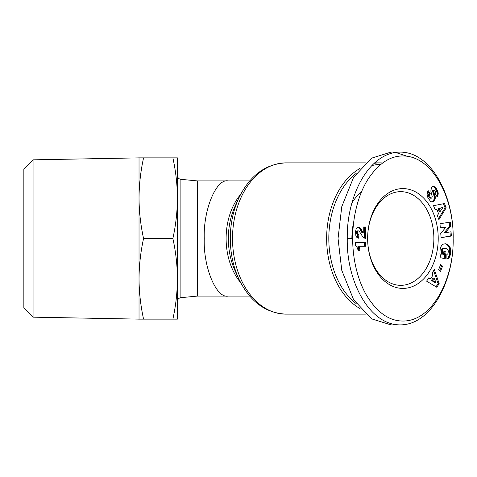 <?xml version="1.0" encoding="UTF-8"?>
<svg xmlns="http://www.w3.org/2000/svg" width="477" height="477" viewBox="0 0 477 477"><rect width="100%" height="100%" fill="white"/><g stroke="black" fill="none" stroke-linecap="round" stroke-linejoin="round"><path stroke-width="0.72" d="M400.215 324.885L390.985 324.885L371.494 318.815L353.552 299.58L341.759 270.298L338.044 238.5L341.759 206.702L353.552 177.42L371.494 158.185L390.985 152.115L400.215 152.115C431.78 151.996 454.062 196.929 453.15 238.5L453.15 238.5C454.11 280.071 431.715 325.004 400.215 324.885C368.793 325.081 346.308 280.106 347.274 238.5C346.499 196.643 368.5 152.181 400.215 152.115M352.706 238.5C352.503 226.003 354.942 201.258 366.944 180.932C377.629 164.016 389.81 155.693 403.476 155.961C433.283 156.426 454.003 199.231 453.15 238.5C454.11 278.55 432.275 322.285 401.783 321.021C388.087 320.508 376.085 311.511 365.776 294.023C354.721 273.911 352.539 250.634 352.706 238.5L347.274 238.5M360.052 308.607A75.634 53.478 -90 0 1 326.644 238.5A75.634 53.478 -90 0 1 360.052 168.393M356.188 303.599A74.096 52.392 -90 0 1 328.814 238.5A74.096 52.392 -90 0 1 356.188 173.401M228.095 296.086L197.383 296.086L197.383 180.914L228.095 180.914C216.296 178.338 203.178 210.005 204.245 238.5C203.178 266.995 216.296 298.662 228.095 296.086L249.739 296.086M197.383 180.914L180.89 179.328L180.89 297.672L197.383 296.086M177.42 301.494A3.84 3.84 0 0 1 180.89 297.672M177.42 175.506L177.42 198.188L177.42 175.506A3.84 3.84 0 0 0 180.89 179.328M367.636 238.5A49.912 35.292 -90 0 1 367.636 238.494A49.912 35.292 -90 0 1 402.928 188.588A49.912 35.292 -90 0 1 438.22 238.5A49.912 35.292 -90 0 1 402.928 288.412A49.912 35.292 -90 0 1 367.636 238.506A49.912 35.292 -90 0 1 367.636 238.5A46.841 33.122 90 0 0 400.758 285.341A46.841 33.122 90 0 0 433.873 238.5A46.841 33.122 90 0 0 400.758 191.659A46.841 33.122 90 0 0 367.636 238.494M33.062 317.163L23.85 307.778L23.85 169.222L33.062 159.837L33.062 317.163L139.028 319.125L139.028 278.812C139.129 292.371 140.643 305.805 143.565 319.125L177.42 319.125L177.42 157.875L172.883 157.875C175.804 171.195 177.319 184.629 177.42 198.188C177.319 211.746 175.804 225.18 172.883 238.5C175.804 251.82 177.319 265.254 177.42 278.812C177.319 292.371 175.804 305.805 172.883 319.125M33.062 159.837L139.028 157.875L139.028 278.812C139.129 265.254 140.643 251.82 143.565 238.5L172.883 238.5M374.111 163.349A75.634 53.478 -90 0 1 380.121 162.866A75.634 53.478 -90 0 1 382.697 162.955M371.804 165.608A74.096 52.392 -90 0 1 380.801 164.404M351.948 203.005A54.515 38.548 -90 0 1 361.632 191.533M353.779 221.525A55.284 39.09 -90 0 0 351.889 238.494L351.889 238.494A55.284 39.09 -90 0 1 351.889 238.494A54.515 38.548 -90 0 1 353.743 221.793M395.6 152.449L407.161 156.253M446.162 207.865L438.912 219.688L437.314 215.526L438.572 213.732L436.837 209.212L435.096 209.743L433.533 205.676L444.492 203.53L446.162 207.865L445.071 207.865L443.485 203.727M450.705 250.634L449.918 256.256L448.905 257.944L447.354 258.856L446.913 258.945L446.86 254.515L447.849 253.824L448.374 251.552L448.147 250.294L447.253 249.048L445.762 248.374L444.087 248.29L442.871 249.107L442.382 250.204L442.573 254.14L443.532 254.36L443.878 251.373L446.007 251.862L445.22 258.761L440.855 257.765L439.907 253.359L440.122 249.495L440.796 246.913L442.167 244.856L443.705 243.956L446.138 243.866L448.487 245.035L449.668 246.466L450.532 248.809L450.705 250.634L449.62 250.634L449.596 249.972L450.682 249.972M436.777 287.255L426.587 281.156L428.895 277.721L430.492 278.86L432.997 275.134L432.102 272.951L434.356 269.6L439.18 283.684L436.777 287.255M442.549 266.136L440.539 271.318L438.59 269.803L440.599 264.622L442.549 266.136L441.463 266.136L440.349 265.272M450.61 226.313L445.345 232.693L451.045 231.792L451.379 236.037L441.088 237.665L440.748 233.42L445.971 227.082L440.319 227.976L439.985 223.743L450.276 222.115L450.61 226.313L449.525 226.313L444.26 232.693L445.345 232.693M436.026 188.129L437.791 191.39L438.13 194.688L437.176 196.906L435.137 193.745L435.614 192.285L435.191 190.836L434.475 190.12L433.855 190.323L433.706 191.456L435.298 198.05L434.952 199.708L433.82 201.3L431.971 201.956L430.57 201.443L427.869 197.645L427.058 194.169L428.179 190.621L430.218 193.543C429.336 194.336 429.324 195.576 430.188 197.269L430.964 198.092L431.596 198.128L432.257 196.858L430.82 191.05L431.482 187.694L432.597 186.686L433.682 186.483L436.026 188.129L434.941 188.129L434.583 187.682L435.668 187.682M430.964 198.092L431.596 198.128M357.696 231.375L357.517 233.402L358.859 234.38L358.638 238.226L356.85 237.403L355.86 235.686L355.55 231.589L356.152 228.71L357.404 227.32L359.557 227.428L360.892 228.817L363.247 232.979L363.247 226.992L365.465 226.992L365.465 238.5L362.812 236.908L359.336 231.387L358.46 230.904L356.611 231.375L356.325 232.114L357.41 232.114M365.465 246.287L358.948 246.287A7.692 5.438 -90 0 1 359.813 250.312L358.144 250.312L357.064 247.277L355.52 245.572L355.52 242.399L365.465 242.399L365.465 246.287M438.494 218.603L445.071 207.865M434.982 209.445L436.837 209.212M450.652 252.1L449.567 252.1L449.608 251.337L450.693 251.337M449.608 251.337L449.62 250.634M449.596 249.972L449.537 249.364L450.622 249.364M449.537 249.364L449.447 248.809L450.532 248.809M449.447 248.809L449.304 248.213L450.389 248.213M449.304 248.213L449.101 247.593L450.187 247.593M449.101 247.593L448.863 247.003L449.948 247.003M448.863 247.003L448.583 246.466L449.668 246.466M448.583 246.466L448.261 245.971L449.346 245.971M448.261 245.971L447.897 245.524L448.982 245.524M447.897 245.524L448.869 245.393M447.784 245.393L447.402 245.035L448.487 245.035M447.402 245.035L446.991 244.713L448.082 244.713M446.991 244.713L446.561 244.439L447.647 244.439M446.561 244.439L446.096 244.212L447.182 244.212M446.096 244.212L445.613 244.021L446.699 244.021M445.613 244.021L446.18 243.878M445.095 243.878L446.138 243.866M445.053 243.866L445.625 243.783M444.159 258.522L444.922 251.862L446.007 251.862M444.922 251.862L443.848 251.617M442.573 254.14L443.532 254.36M441.487 254.14L441.38 253.746L442.465 253.746M441.38 253.746L441.231 253.066L442.316 253.066M441.231 253.066L441.142 252.47L442.227 252.47M441.142 252.47L442.221 252.381M441.136 252.381L441.106 251.701L442.191 251.701M441.106 251.701L441.147 250.997L442.239 250.997M441.147 250.997L442.245 250.908M441.159 250.908L441.297 250.204L442.382 250.204M441.297 250.204L441.505 249.602L442.596 249.602M441.505 249.602L441.785 249.107L442.871 249.107M441.785 249.107L443.228 248.708M442.143 248.708L443.318 248.636M442.233 248.636L443.676 248.422M442.59 248.422L444.087 248.29M443.002 248.29L444.564 248.231M446.907 258.856L447.354 258.856M446.907 258.677L447.837 258.677M446.907 258.6L448.285 258.451M447.199 258.451L448.684 258.152M447.599 258.152L448.905 257.944M447.82 257.944L448.189 257.502L449.274 257.502M448.189 257.502L448.499 256.984L449.584 256.984M448.499 256.984L448.774 256.399L449.859 256.399M448.774 256.399L449.918 256.256M448.833 256.256L448.988 255.755L450.073 255.755M448.988 255.755L449.125 255.171L450.216 255.171M449.125 255.171L449.262 254.497L450.348 254.497M449.262 254.497L449.388 253.728L450.473 253.728M449.388 253.728L449.489 252.882L450.574 252.882M449.489 252.882L449.567 252.1M436.002 286.796L438.095 283.684L439.18 283.684M438.095 283.684L433.641 270.674M428.549 278.246L429.407 278.86L430.492 278.86M439.705 270.668L441.463 266.136M449.203 222.288L449.525 226.313M440.307 227.809L445.971 227.082M441.076 237.492L451.379 236.037M450.294 236.037L449.972 231.965M436.765 189.256L435.68 189.256L435.304 188.653L436.389 188.653M435.304 188.653L434.941 188.129M434.583 187.682L434.231 187.318L435.316 187.318M434.231 187.318L433.885 187.032L434.97 187.032M433.885 187.032L433.533 186.799L434.619 186.799M433.533 186.799L433.056 186.59L434.148 186.59M429.872 198.092L429.479 197.788L430.564 197.788M429.479 197.788L429.103 197.269L430.188 197.269M429.103 197.269C428.239 195.576 428.251 194.336 429.127 193.543L430.218 193.543M429.127 193.543L427.696 191.492M431.834 201.932L432.442 201.932M431.554 201.89L432.937 201.819M431.846 201.819L433.396 201.604M432.305 201.604L433.82 201.3M432.734 201.3L434.219 200.9M433.134 200.9L434.344 200.757M433.259 200.757L433.593 200.262L434.678 200.262M433.593 200.262L433.867 199.708L434.952 199.708M433.867 199.708L434.07 199.088L435.155 199.088M434.07 199.088L434.148 198.694L435.233 198.694M434.148 198.694L434.213 198.05L435.298 198.05M434.213 198.05L434.207 197.359L435.292 197.359M434.207 197.359L434.13 196.613L435.215 196.613M434.13 196.613L435.185 196.417M434.094 196.417L433.998 195.916L435.084 195.916M433.998 195.916L433.855 195.355L434.946 195.355M433.855 195.355L433.682 194.735L434.768 194.735M433.682 194.735L433.474 194.056L434.559 194.056M433.474 194.056L433.229 193.31L434.314 193.31M433.229 193.31L432.83 192.177L433.915 192.177M432.83 192.177L432.621 191.456L433.706 191.456M432.621 191.456L432.567 190.973L433.653 190.973M432.567 190.973L433.653 190.907M432.567 190.907L432.77 190.323L433.855 190.323M432.77 190.323L434.01 190.186M432.925 190.186L434.475 190.12M436.896 196.47L437.445 196.47M436.598 196.011L437.749 195.892M436.664 195.892L436.896 195.296L437.981 195.296M436.896 195.296L437.045 194.688L438.13 194.688M437.045 194.688L437.135 194.073L438.22 194.073M437.135 194.073L437.141 193.453L438.226 193.453M437.141 193.453L437.123 193.143L438.208 193.143M437.123 193.143L437.033 192.577L438.119 192.577M437.033 192.577L436.896 191.987L437.981 191.987M436.896 191.987L436.705 191.39L437.791 191.39M436.705 191.39L436.461 190.77L437.546 190.77M436.461 190.77L436.157 190.12L437.242 190.12M436.157 190.12L435.805 189.47L436.89 189.47M357.386 232.555L356.295 232.555L356.325 232.114M358.46 230.904L357.374 230.904L356.796 231.154L357.881 231.154M364.38 238.142L364.38 226.992L363.247 226.992M363.057 232.693L361.971 232.693L362.162 232.979L363.247 232.979M361.971 232.693L361.572 232.06L362.657 232.06M361.572 232.06L361.232 231.428L362.317 231.428M361.232 231.428L360.773 230.522L361.858 230.522M360.773 230.522L361.781 230.355M360.695 230.355L360.242 229.52L361.327 229.52M360.242 229.52L359.801 228.817L360.892 228.817M359.801 228.817L359.384 228.239L360.475 228.239M359.384 228.239L358.99 227.815L360.075 227.815M358.99 227.815L358.471 227.428L359.557 227.428M358.471 227.428L357.893 227.171L358.978 227.171M357.571 237.862L357.774 234.38M358.149 234.135L357.064 234.135L357.756 234.38L358.841 234.38M357.064 234.135L356.617 233.748L357.702 233.748M356.617 233.748L356.432 233.402L357.517 233.402M356.432 233.402L356.295 232.555M357.863 246.287L358.948 246.287L357.863 246.287A7.692 5.438 -90 0 1 358.728 250.312L358.144 250.312M355.52 242.399L364.38 242.399L364.38 246.287M139.028 157.875L172.883 157.875M143.565 157.875C140.643 171.195 139.129 184.629 139.028 198.188C139.129 211.746 140.643 225.18 143.565 238.5M143.565 319.125L139.028 319.125M438.047 208.568L439.132 211.394L440.217 211.394L442.954 207.465L438.047 208.568L439.138 208.568L440.217 211.394M434.142 278.025L433.056 278.025L431.488 280.357L434.97 282.819L436.056 282.819L434.142 278.025L432.573 280.357L436.056 282.819M442.954 207.465L439.138 208.568M431.488 280.357L432.573 280.357M238.691 198.354A73.834 52.208 90 0 0 230.296 238.5A73.834 52.208 90 0 0 238.691 278.646L235.089 270.787A59.386 41.994 90 0 1 228.34 238.5A59.386 41.994 90 0 1 235.089 206.213L238.691 198.354C249.543 175.739 265.313 163.909 285.997 162.866A75.634 53.478 90 0 0 232.52 238.5A75.634 53.478 90 0 0 285.997 314.134L365.406 314.134M240.593 194.473A57.586 40.724 90 0 0 226.122 238.5A57.586 40.724 90 0 0 240.593 282.527M432.943 192.499L434.028 192.499M361.542 232.001L362.627 232.001M285.997 162.866L365.406 162.866M374.636 162.866L380.121 162.866M285.997 314.134C265.313 313.091 249.543 301.261 238.691 278.646M228.095 180.914L249.739 180.914M430.242 198.188L431.327 198.188"/></g></svg>
